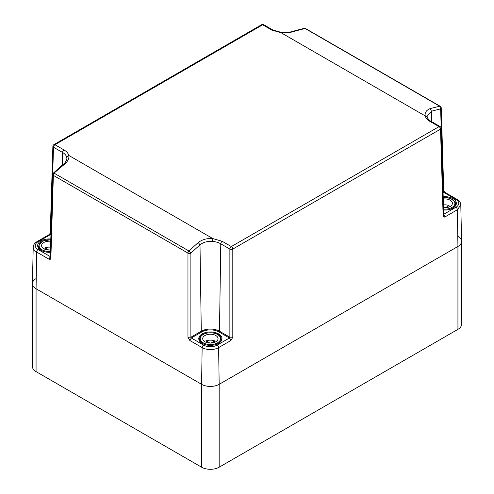<?xml version="1.0" encoding="UTF-8"?>
<svg xmlns="http://www.w3.org/2000/svg" width="494" height="494" viewBox="0 0 494 494"><rect width="100%" height="100%" fill="white"/><g stroke="black" fill="none" stroke-linecap="round" stroke-linejoin="round"><path stroke-width="0.74" d="M457.932 236.323A12.43 7.175 180 0 1 461.575 241.393A12.43 7.175 180 0 1 457.932 246.469L219.169 384.32A12.43 7.175 180 0 1 201.589 384.32L36.068 288.755A12.43 7.175 180 0 1 32.425 283.68A12.43 7.175 180 0 1 36.068 278.604M461.575 241.393L461.575 324.274A12.43 7.175 180 0 1 457.932 329.35L219.169 467.201A12.43 7.175 180 0 1 201.589 467.201L36.068 371.636A12.43 7.175 180 0 1 32.425 366.56L32.425 283.68M50.931 234.916L50.394 234.607L38.081 241.714A2.069 1.198 60 0 0 37.044 241.609L49.357 234.502L50.394 234.607L50.863 233.872L50.258 232.995L52.883 146.354A2.069 1.198 1.7 0 0 53.488 147.231L62.577 152.479L62.392 165.008M261.629 24.7L53.914 144.625A2.069 1.198 60 0 1 54.951 144.723L262.66 24.805L263.697 24.7A2.069 2.069 0 0 0 261.629 24.7A2.069 1.198 60 0 1 262.66 24.805L271.756 30.054A2.069 1.198 -60 0 1 272.793 29.949L263.697 24.7M36.068 371.636L36.068 288.755L201.589 384.32L201.589 467.201M36.068 288.755A12.43 7.175 180 0 1 32.431 283.593L33.209 247.204A11.652 6.725 180 0 0 36.618 252.045L36.068 288.755M441.241 108.013A2.069 2.069 0 0 0 440.203 106.284L440.203 106.284A2.069 1.198 -60 0 0 439.685 106.198L430.237 108.575C426.285 110.187 424.618 112.651 425.223 115.948L281.179 32.789C286.786 33.061 291.639 32.437 295.733 30.918L305.094 28.491L439.685 106.198L440.636 108.89A2.069 1.198 178.3 0 0 441.241 108.013L443.742 190.709L444.643 192.215L456.956 199.323C459.506 200.935 460.785 202.799 460.791 204.917L461.569 241.307A12.43 7.175 180 0 1 457.932 246.469L219.169 384.32A12.43 7.175 180 0 1 201.589 384.32L202.139 347.603L189.832 340.496L187.961 337.217L190.888 337.217L190.888 253.082L199.996 244.826C203.3 242.208 207.474 241.072 212.519 241.424L212.821 238.577L222.244 241.313L231.34 246.562A2.069 1.198 120 0 0 229.871 249.069L229.871 337.217L229.463 337.989L217.156 345.096A9.577 5.533 180 0 1 203.608 345.096L191.295 337.989L190.888 337.217L201.293 331.215L199.996 244.826L198.267 242.498C202.379 239.46 207.233 238.151 212.821 238.577L68.777 155.412C69.382 158.568 67.715 161.711 63.763 164.848L53.364 173.684M187.961 337.217L187.961 253.082L53.364 175.376L50.87 258.072C50.721 259.325 50.073 259.683 48.931 259.152L36.618 252.045A2.069 1.198 -60 0 1 38.081 249.532A9.577 5.533 0 0 1 38.081 241.714M460.791 204.917L457.382 209.759L445.069 216.866C443.927 217.397 443.285 217.039 443.13 215.785L440.512 129.144A2.069 1.198 -1.7 0 0 441.117 128.267A2.069 2.069 0 0 0 440.086 126.538A2.069 1.198 120 0 0 439.049 126.637L231.34 246.562A2.069 1.198 -120 0 1 232.804 249.069A2.069 1.155 180 0 1 229.871 249.069L220.781 243.82A14.709 8.491 0 0 0 212.525 241.424M429.953 121.388A2.069 1.198 120 0 1 430.99 121.283C430.36 121.493 426.433 117.103 427.23 117.127A2.069 1.673 165.7 0 0 425.223 115.948A16.777 9.689 0 0 0 429.953 121.388L439.049 126.637A2.069 1.198 -120 0 1 440.512 129.144L232.804 249.069L232.804 337.217L230.933 340.496L218.62 347.603L219.169 384.32L219.169 467.201M50.407 252.286A11.603 6.7 180 0 1 41.045 250.359A11.603 6.7 180 0 1 37.649 245.666A11.603 6.7 180 0 1 50.808 238.985M50.962 233.928L53.488 147.231A2.069 1.198 120 0 1 54.951 144.723L64.047 149.972C66.634 151.491 68.209 153.307 68.777 155.412L66.733 157.246L66.888 158.605C66.171 161.452 64.794 163.489 62.75 164.724L53.364 173.098A2.069 2.069 0 0 0 52.759 174.499L50.258 257.207M52.759 174.499A2.069 1.198 -178.3 0 0 53.364 175.376A2.069 1.198 -60 0 1 54.315 173.277L188.906 250.983L190.888 253.082A2.069 1.155 0 0 1 187.961 253.082A2.069 1.198 -60 0 1 188.906 250.983L198.267 242.498M304.279 28.319L305.094 28.491A2.069 1.198 -60 0 1 305.613 28.578L305.613 28.578A2.069 2.069 0 0 0 304.279 28.319L294.751 30.795C291.979 32.005 287.514 32.548 281.352 32.413L272.793 29.949M443.742 190.709L443.13 191.586L440.636 108.89L431.435 111.206L430.237 108.575M443.137 191.586L443.606 192.32L455.919 199.428A2.069 1.198 120 0 1 456.956 199.323M50.87 258.072L50.258 257.189M443.137 215.785L443.742 214.909L441.117 128.267M232.804 337.217L229.871 337.217L219.472 331.215L220.781 243.82A2.069 1.198 120 0 1 222.244 241.313M63.763 164.848L62.75 164.73M431.589 121.635L431.435 111.206L427.112 116.318L427.23 117.127M295.733 30.918L294.751 30.795M443.192 196.705A11.603 6.7 180 0 1 452.955 198.6A11.603 6.7 180 0 1 456.351 203.38A11.603 6.7 180 0 1 443.593 210.006M202.176 343.386A11.603 6.7 180 0 1 198.779 338.693A11.603 6.7 180 0 1 205.905 332.468A11.603 6.7 180 0 1 218.583 333.913A11.603 6.7 180 0 1 221.979 338.693A11.603 6.7 180 0 1 214.785 344.843A11.603 6.7 180 0 1 202.176 343.386M443.26 198.996A7.663 4.427 180 0 1 450.17 200.212A7.663 4.427 180 0 1 452.411 203.337A7.663 4.427 180 0 1 443.519 207.708M449.046 207.005L449.046 205.597A7.663 4.427 0 0 0 443.439 204.899M449.046 205.597L445.921 207.4A1.655 0.957 0 0 1 443.575 207.4L443.513 207.363M215.798 335.519A7.663 4.427 180 0 1 218.045 338.649A7.663 4.427 180 0 1 213.315 342.737A7.663 4.427 180 0 1 204.961 341.78A7.663 4.427 180 0 1 202.713 338.649A7.663 4.427 180 0 1 207.449 334.562A7.663 4.427 180 0 1 215.798 335.519M214.674 342.317L214.674 340.903A7.663 4.427 0 0 0 206.084 340.903L206.084 342.317M214.674 340.903L211.549 342.713A1.655 0.957 0 0 1 209.209 342.713L206.084 340.903M50.481 249.989A7.663 4.427 180 0 1 43.83 248.754A7.663 4.427 180 0 1 41.589 245.623A7.663 4.427 180 0 1 50.74 241.282M50.561 247.185A7.663 4.427 0 0 0 44.954 247.877L44.954 249.291M50.487 249.643L50.425 249.68A1.655 0.957 0 0 1 48.079 249.68L44.954 247.877M455.919 199.428A9.577 5.533 0 0 1 455.919 207.252A2.069 1.198 -120 0 1 457.382 209.759L457.932 246.469L457.932 329.35M281.352 32.413L281.179 32.789L271.756 30.054M217.156 345.096A2.069 1.198 -120 0 1 218.62 347.603A11.652 6.725 180 0 1 202.139 347.603A2.069 1.198 -60 0 1 203.608 345.096M50.277 256.577L38.081 249.532M66.733 157.246A14.709 8.491 0 0 0 62.577 152.479A2.069 1.198 120 0 1 64.047 149.972M305.613 28.578L440.203 106.284A2.069 1.198 -60 0 1 440.636 107.204M444.643 192.215L443.069 192.629M189.832 340.496L191.295 337.989L201.731 331.962A0.624 0.358 60 0 1 201.293 331.215A12.856 7.422 0 0 1 219.472 331.215A0.624 0.358 120 0 1 219.027 331.962L229.463 337.989L230.933 340.496M48.931 259.152L50.394 256.645M445.069 216.866L443.606 214.359L455.919 207.252M201.731 331.962A12.233 7.064 180 0 1 219.027 331.962M455.085 202.095A10.769 6.218 180 0 1 455.524 203.843A10.769 6.218 180 0 1 448.478 209.678M443.217 197.544A10.152 5.86 180 0 1 454.486 201.688A10.152 5.86 180 0 1 443.563 209.16M443.575 207.4L443.575 207.715M445.921 207.4L445.921 207.715M220.719 337.408A10.769 6.218 180 0 1 221.151 339.156A10.769 6.218 180 0 1 214.106 344.991M206.653 344.991A10.769 6.218 180 0 1 200.045 340.909A10.769 6.218 180 0 1 199.607 339.156L199.607 341.138M220.12 337.001A10.152 5.86 180 0 1 213.235 344.275A10.152 5.86 180 0 1 200.638 340.298A10.152 5.86 180 0 1 207.523 333.024A10.152 5.86 180 0 1 220.12 337.001M209.209 342.713L209.209 343.021M211.549 342.713L211.549 343.021M45.522 251.965A10.769 6.218 180 0 1 38.915 247.883A10.769 6.218 180 0 1 38.476 246.129L38.476 248.112M50.437 251.446A10.152 5.86 180 0 1 39.514 247.272A10.152 5.86 180 0 1 50.783 239.831M48.079 249.68L48.079 249.995M50.425 249.68L50.425 249.995M49.357 234.502L50.258 232.989M53.914 144.625A2.069 2.069 0 0 0 52.883 146.354M37.044 241.609C34.494 243.221 33.215 245.086 33.209 247.204M430.99 121.283L440.086 126.538M443.211 197.427L450.503 198.353L455.042 201.916L455.524 205.825M199.607 339.156C199.008 331.875 217.786 330.313 220.676 337.229L221.151 341.138M38.476 246.129L42.225 241.196L50.789 239.714"/></g></svg>
